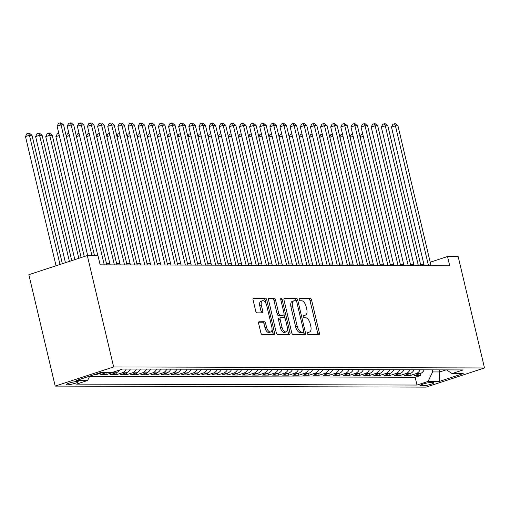 <?xml version="1.0" encoding="UTF-8"?>
<svg xmlns="http://www.w3.org/2000/svg" width="510" height="510" viewBox="0 0 510 510"><rect width="100%" height="100%" fill="white"/><g stroke="black" fill="none" stroke-linecap="round" stroke-linejoin="round"><path stroke-width="0.76" d="M307.218 333.387A1.326 0.669 71.9 0 0 308.219 334.662L318.788 334.694A1.893 0.956 71.9 0 0 318.941 334.668A1.893 0.956 71.9 0 0 319.349 332.877L311.591 300.071A1.893 0.956 71.9 0 0 310.169 298.242L299.599 298.216A1.326 0.669 71.9 0 0 299.491 298.229A1.326 0.669 71.9 0 0 299.204 299.485A1.326 0.669 71.9 0 0 300.205 300.766L301.569 300.766A6.056 3.066 71.9 0 1 306.134 306.612L306.778 309.347A6.056 3.066 71.9 0 1 305.484 315.091A6.056 3.066 71.9 0 1 304.974 315.167L303.609 315.161A1.326 0.669 71.9 0 0 303.495 315.18A1.326 0.669 71.9 0 0 303.214 316.436A1.326 0.669 71.9 0 0 304.209 317.717L305.579 317.717A6.056 3.066 71.9 0 1 310.137 323.557L310.788 326.292A6.056 3.066 71.9 0 1 309.487 332.036A6.056 3.066 71.9 0 1 308.983 332.118L307.613 332.112A1.326 0.669 71.9 0 0 307.505 332.131A1.326 0.669 71.9 0 0 307.218 333.387M67.243 384.82A6.171 0.88 166.7 0 0 74.084 383.609A6.171 0.88 166.7 0 0 78.298 381.748A6.171 0.88 166.7 0 0 77.354 381.505A6.171 0.88 166.7 0 0 70.514 382.717A6.171 0.88 166.7 0 0 66.294 384.585A6.171 0.88 166.7 0 0 67.243 384.82M259.207 321.689A1.893 0.956 71.9 0 0 259.048 321.714A1.893 0.956 71.9 0 0 258.64 323.506L260.82 332.711A1.893 0.956 71.9 0 0 262.242 334.534L273.978 334.573A1.893 0.956 71.9 0 0 274.138 334.547A1.893 0.956 71.9 0 0 274.546 332.75L266.787 299.944A1.893 0.956 71.9 0 0 265.359 298.12L253.623 298.089A1.893 0.956 71.9 0 0 253.47 298.114A1.893 0.956 71.9 0 0 253.062 299.905L255.688 311.023A1.893 0.956 71.9 0 0 257.116 312.847L262.14 312.866A1.893 0.956 71.9 0 0 262.299 312.84A1.893 0.956 71.9 0 0 262.701 311.043L261.401 305.528A5.062 2.563 71.9 0 1 262.484 300.728A5.062 2.563 71.9 0 1 266.717 305.547L271.824 327.139A5.062 2.563 71.9 0 1 270.74 331.946A5.062 2.563 71.9 0 1 266.507 327.127L265.653 323.525A1.893 0.956 71.9 0 0 264.231 321.702L258.908 321.784M484.5 367.965L458.165 256.562L447.525 256.53L449.718 265.812L100.145 264.849L97.945 255.567L87.306 255.535L113.641 366.939L484.5 367.965L426.041 387.115L55.188 386.095L113.641 366.939M291.752 332.8A1.893 0.956 71.9 0 0 293.173 334.624L304.91 334.656A1.893 0.956 71.9 0 0 305.069 334.63A1.893 0.956 71.9 0 0 305.477 332.832L297.719 300.033A1.893 0.956 71.9 0 0 296.291 298.203L284.561 298.171A1.893 0.956 71.9 0 0 284.401 298.197A1.893 0.956 71.9 0 0 283.993 299.995L291.752 332.8M289.444 334.611L277.708 334.579A1.893 0.956 71.9 0 1 276.286 332.756L268.528 299.95A1.893 0.956 71.9 0 1 268.936 298.152A1.893 0.956 71.9 0 1 269.095 298.127L274.112 298.146A1.893 0.956 71.9 0 1 275.54 299.969L278.683 313.274A1.893 0.956 71.9 0 0 280.111 315.097L283.445 315.11A1.893 0.956 71.9 0 0 283.598 315.084A1.893 0.956 71.9 0 0 284.006 313.287L280.729 299.434A1.326 0.669 71.9 0 1 281.016 298.178A1.326 0.669 71.9 0 1 282.126 299.44L290.012 332.794A1.893 0.956 71.9 0 1 289.603 334.586A1.893 0.956 71.9 0 1 289.444 334.611M94.28 374.62L96.211 374.627L96.071 374.04M102.357 372.6A7.707 6.56 90.2 0 1 101.974 372.74L106.029 372.753L100.26 374.64L106.341 374.659L105.901 372.791M113.762 371.924A7.707 6.56 90.2 0 1 112.111 372.765L116.159 372.778L110.396 374.665L116.471 374.684L116.031 372.823M126.263 369.01A7.707 6.56 90.2 0 1 122.241 372.797L126.295 372.804L120.526 374.697L126.607 374.71L126.168 372.848M136.393 369.036A7.707 6.56 90.2 0 1 132.37 372.823L136.425 372.835L130.662 374.722L136.737 374.742L136.297 372.874M146.529 369.068A7.707 6.56 90.2 0 1 142.507 372.848L146.561 372.861L140.792 374.754L146.874 374.767L146.434 372.906M156.659 369.093A7.707 6.56 90.2 0 1 152.637 372.88L156.691 372.893L150.928 374.78L157.004 374.799L156.564 372.931M166.795 369.125A7.707 6.56 90.2 0 1 162.773 372.906L166.827 372.918L161.058 374.805L167.14 374.825L166.7 372.963M176.925 369.151A7.707 6.56 90.2 0 1 172.903 372.938L176.957 372.944L171.188 374.837L177.27 374.85L176.83 372.988M187.062 369.176A7.707 6.56 90.2 0 1 183.039 372.963L187.087 372.976L181.324 374.863L187.406 374.882L186.96 373.014M197.191 369.208A7.707 6.56 90.2 0 1 193.169 372.988L197.223 373.001L191.454 374.895L197.536 374.907L197.096 373.046M207.321 369.234A7.707 6.56 90.2 0 1 203.305 373.02L207.353 373.033L201.59 374.92L207.666 374.939L207.226 373.071M217.458 369.265A7.707 6.56 90.2 0 1 213.435 373.046L217.489 373.059L211.72 374.946L217.802 374.965L217.362 373.103M227.587 369.291A7.707 6.56 90.2 0 1 223.565 373.078L227.619 373.084L221.856 374.978L227.932 374.99L227.492 373.129M237.724 369.317A7.707 6.56 90.2 0 1 233.701 373.103L237.756 373.116L231.986 375.003L238.068 375.022L237.628 373.154M247.854 369.348A7.707 6.56 90.2 0 1 243.831 373.129L247.885 373.142L242.123 375.035L248.198 375.048L247.758 373.186M257.99 369.374A7.707 6.56 90.2 0 1 253.967 373.161L258.022 373.173L252.252 375.06L258.334 375.079L257.894 373.212M268.12 369.406A7.707 6.56 90.2 0 1 264.097 373.186L268.152 373.199L262.382 375.086L268.464 375.105L268.024 373.243M278.256 369.431A7.707 6.56 90.2 0 1 274.233 373.218L278.281 373.224L272.519 375.118L278.6 375.13L278.154 373.269M288.386 369.457A7.707 6.56 90.2 0 1 284.363 373.243L288.418 373.256L282.648 375.143L288.73 375.162L288.29 373.294M298.516 369.489A7.707 6.56 90.2 0 1 294.499 373.269L298.548 373.282L292.785 375.175L298.86 375.188L298.42 373.326M308.652 369.514A7.707 6.56 90.2 0 1 304.629 373.301L308.684 373.314L302.914 375.201L308.996 375.22L308.556 373.352M318.782 369.546A7.707 6.56 90.2 0 1 314.759 373.326L318.814 373.339L313.051 375.226L319.126 375.245L318.686 373.377M328.918 369.572A7.707 6.56 90.2 0 1 324.895 373.358L328.95 373.365L323.181 375.258L329.262 375.271L328.822 373.409M339.048 369.597A7.707 6.56 90.2 0 1 335.025 373.384L339.08 373.397L333.317 375.283L339.392 375.303L338.952 373.435M349.184 369.629A7.707 6.56 90.2 0 1 345.162 373.409L349.216 373.422L343.447 375.309L349.528 375.328L349.082 373.467M359.314 369.654A7.707 6.56 90.2 0 1 355.291 373.441L359.346 373.454L353.577 375.341L359.658 375.36L359.219 373.492M369.45 369.686A7.707 6.56 90.2 0 1 365.428 373.467L369.476 373.479L363.713 375.366L369.795 375.385L369.348 373.518M379.58 369.712A7.707 6.56 90.2 0 1 375.558 373.498L379.612 373.505L373.843 375.398L379.925 375.411L379.485 373.55M389.71 369.737A7.707 6.56 90.2 0 1 385.694 373.524L389.742 373.537L383.979 375.424L390.054 375.443L389.614 373.575M399.846 369.769A7.707 6.56 90.2 0 1 395.824 373.55L399.878 373.562L394.109 375.449L400.191 375.468L399.751 373.607M409.976 369.795A7.707 6.56 90.2 0 1 405.954 373.581L410.008 373.588L404.245 375.481L410.32 375.494L416.09 373.607A7.707 6.56 -89.8 0 0 420.112 369.826M409.881 373.632L410.32 375.494M432.952 382.545L430.727 382.538A5.973 0.848 166.7 0 0 424.097 383.711A5.973 0.848 166.7 0 0 420.01 385.515A5.973 0.848 166.7 0 0 420.928 385.745L423.16 385.751A5.973 0.848 166.7 0 0 429.79 384.585A5.973 0.848 166.7 0 0 433.87 382.774A5.973 0.848 166.7 0 0 432.952 382.545M89.709 376.125L87.605 380.492L76.545 384.113L417.008 385.056L428.062 381.435L432.627 371.937L432.136 369.858M87.605 380.492L76.462 380.46L100.476 372.593L111.62 372.625L122.68 369.004L463.137 369.941L452.077 373.569L463.227 373.594L439.212 381.467L428.062 381.435M89.594 376.361L415.159 377.26L420.457 375.526L414.375 375.507L420.144 373.62A7.707 6.56 -89.8 0 0 424.167 369.833M405.954 373.581L400.191 375.468M395.824 373.55L390.054 375.443M385.694 373.524L379.925 375.411M375.558 373.498L369.795 375.385M365.428 373.467L359.658 375.36M355.291 373.441L349.528 375.328M345.162 373.409L339.392 375.303M335.025 373.384L329.262 375.271M324.895 373.358L319.126 375.245M314.759 373.326L308.996 375.22M304.629 373.301L298.86 375.188M294.499 373.269L288.73 375.162M284.363 373.243L278.6 375.13M274.233 373.218L268.464 375.105M264.097 373.186L258.334 375.079M253.967 373.161L248.198 375.048M243.831 373.129L238.068 375.022M233.701 373.103L227.932 374.99M223.565 373.078L217.802 374.965M213.435 373.046L207.666 374.939M203.305 373.02L197.536 374.907M193.169 372.988L187.406 374.882M183.039 372.963L177.27 374.85M172.903 372.938L167.14 374.825M162.773 372.906L157.004 374.799M152.637 372.88L146.874 374.767M142.507 372.848L136.737 374.742M132.37 372.823L126.607 374.71M122.241 372.797L116.471 374.684M112.111 372.765L106.341 374.659M101.974 372.74L96.211 374.627M432.627 371.937L439.722 371.956L446.014 369.897M439.231 369.877L439.722 371.956L439.212 381.467M87.306 255.535L28.853 274.686L55.188 386.095M423.899 264.269L420.565 264.288M413.769 264.269L410.429 264.256M403.639 264.237L400.299 264.231M393.503 264.212L390.163 264.205M383.373 264.186L380.033 264.174M373.237 264.154L369.897 264.148M363.107 264.129L359.767 264.116M352.977 264.097L349.63 264.091M342.841 264.072L339.501 264.065M332.711 264.046L329.371 264.033M322.575 264.014L319.234 264.008M312.445 263.989L309.105 263.976M302.309 263.957L298.968 263.95M292.179 263.931L288.838 263.925M282.043 263.906L278.702 263.893M271.913 263.874L268.572 263.868M261.783 263.849L258.436 263.836M251.647 263.817L248.306 263.81M241.517 263.791L238.176 263.785M231.381 263.766L228.04 263.753M221.251 263.734L217.91 263.727M211.114 263.708L207.774 263.695M200.985 263.676L197.644 263.67M190.848 263.651L187.508 263.644M180.719 263.625L177.378 263.613M170.589 263.594L167.242 263.587M160.452 263.568L157.112 263.555M150.322 263.536L146.982 263.53M140.186 263.511L136.846 263.504M130.056 263.485L126.716 263.472M119.92 263.453L116.58 263.447M109.79 263.428L106.45 263.415M447.525 256.53L430.198 262.21M424.167 265.742L423.829 264.295M420.017 373.658L420.457 375.526M415.159 377.26L417.008 385.056M446.55 369.897L452.077 373.569M410.008 373.588A7.707 6.56 -89.8 0 0 414.031 369.807M399.878 373.562A7.707 6.56 -89.8 0 0 403.901 369.782M389.742 373.537A7.707 6.56 -89.8 0 0 393.765 369.75M379.612 373.505A7.707 6.56 -89.8 0 0 383.635 369.724M369.476 373.479A7.707 6.56 -89.8 0 0 373.498 369.693M359.346 373.454A7.707 6.56 -89.8 0 0 363.369 369.667M349.216 373.422A7.707 6.56 -89.8 0 0 353.232 369.642M339.08 373.397A7.707 6.56 -89.8 0 0 343.103 369.61M328.95 373.365A7.707 6.56 -89.8 0 0 332.973 369.584M318.814 373.339A7.707 6.56 -89.8 0 0 322.836 369.552M308.684 373.314A7.707 6.56 -89.8 0 0 312.706 369.527M298.548 373.282A7.707 6.56 -89.8 0 0 302.57 369.501M288.418 373.256A7.707 6.56 -89.8 0 0 292.44 369.469M278.281 373.224A7.707 6.56 -89.8 0 0 282.304 369.444M268.152 373.199A7.707 6.56 -89.8 0 0 272.174 369.412M258.022 373.173A7.707 6.56 -89.8 0 0 262.038 369.387M247.885 373.142A7.707 6.56 -89.8 0 0 251.908 369.361M237.756 373.116A7.707 6.56 -89.8 0 0 241.778 369.329M227.619 373.084A7.707 6.56 -89.8 0 0 231.642 369.304M217.489 373.059A7.707 6.56 -89.8 0 0 221.512 369.272M207.353 373.033A7.707 6.56 -89.8 0 0 211.376 369.246M197.223 373.001A7.707 6.56 -89.8 0 0 201.246 369.221M187.087 372.976A7.707 6.56 -89.8 0 0 191.11 369.189M176.957 372.944A7.707 6.56 -89.8 0 0 180.98 369.163M166.827 372.918A7.707 6.56 -89.8 0 0 170.844 369.132M156.691 372.893A7.707 6.56 -89.8 0 0 160.714 369.106M146.561 372.861A7.707 6.56 -89.8 0 0 150.584 369.081M136.425 372.835A7.707 6.56 -89.8 0 0 140.448 369.049M126.295 372.804A7.707 6.56 -89.8 0 0 130.318 369.023M116.159 372.778A7.707 6.56 -89.8 0 0 119.633 369.999M106.029 372.753A7.707 6.56 -89.8 0 0 106.411 372.612M307.173 332.635L307.402 332.635A6.056 3.066 71.9 0 0 307.906 332.558L309.487 332.036M305.484 315.091L303.903 315.607A6.056 3.066 71.9 0 1 303.393 315.684L303.169 315.684M317.781 334.694A1.893 0.956 71.9 0 0 317.768 333.393L310.016 300.588A1.893 0.956 71.9 0 0 308.588 298.758L299.16 298.733M296.24 300.97L296.138 300.549A1.893 0.956 71.9 0 0 294.716 298.72L283.987 298.694M303.903 334.656A1.893 0.956 71.9 0 0 303.896 333.355L303.546 331.889M303.214 332.099A1.326 0.669 71.9 0 0 303.322 332.086A1.326 0.669 71.9 0 0 303.609 330.824L296.801 302.028A1.326 0.669 71.9 0 0 295.8 300.753L294.359 300.747A6.056 3.066 71.9 0 0 293.856 300.83A6.056 3.066 71.9 0 0 292.555 306.574L297.209 326.253A6.056 3.066 71.9 0 0 301.773 332.099L303.214 332.099L301.633 332.616A1.326 0.669 71.9 0 0 301.741 332.603A1.326 0.669 71.9 0 0 301.844 332.552M293.856 300.83L292.275 301.346A6.056 3.066 71.9 0 0 290.974 307.09L292.555 306.574M301.633 332.616L300.192 332.616A6.056 3.066 71.9 0 1 295.628 326.776L290.974 307.09M268.521 298.65L272.538 298.662L274.112 298.146M282.164 315.524A1.893 0.956 71.9 0 1 282.024 315.601A1.893 0.956 71.9 0 1 281.864 315.626L278.53 315.613A1.893 0.956 71.9 0 1 277.102 313.79L273.959 300.486A1.893 0.956 71.9 0 0 272.538 298.662M284.006 314.613L284.848 318.157M287.5 329.377L288.43 333.31L290.012 332.794M281.947 327.076A5.062 2.563 71.9 0 0 286.186 331.895A5.062 2.563 71.9 0 0 287.27 327.095L285.472 319.483A1.893 0.956 71.9 0 0 284.044 317.66L280.717 317.647A1.893 0.956 71.9 0 0 280.557 317.673A1.893 0.956 71.9 0 0 280.149 319.47L281.947 327.076L280.366 327.599A5.062 2.563 71.9 0 0 284.606 332.412L286.186 331.895M279.136 318.17A1.893 0.956 71.9 0 0 278.976 318.189A1.893 0.956 71.9 0 0 278.568 319.987L280.149 319.47M280.366 327.599L278.568 319.987M288.437 334.611A1.893 0.956 71.9 0 0 288.43 333.31M270.74 331.946L269.159 332.463A5.062 2.563 71.9 0 1 264.926 327.643L264.072 324.048A1.893 0.956 71.9 0 0 262.65 322.218L258.634 322.212M262.484 300.728L260.903 301.244A5.062 2.563 71.9 0 0 259.82 306.045L261.401 305.528M261.133 312.859A1.893 0.956 71.9 0 0 261.12 311.559L259.82 306.045M265.869 303.259L265.206 300.46A1.893 0.956 71.9 0 0 263.785 298.637L253.056 298.605M272.971 334.566A1.893 0.956 71.9 0 0 272.965 333.266L272.053 329.428M424.09 369.992L424.715 369.839M360.098 137.024L361.252 134.678L362.769 134.181M363.286 136.361L360.181 137.375M428.502 265.755L395.428 125.83L397.959 125.836L431.039 265.761M424.243 265.742L391.476 127.124L395.428 125.83L394.434 123.809L395.448 123.809L397.959 125.836M391.476 127.124L392.853 124.325L394.434 123.809M413.961 369.96L414.585 369.807M349.968 136.999L351.122 134.646L352.633 134.155M353.149 136.336L350.051 137.349M403.824 369.935L404.449 369.782M339.839 136.967L340.986 134.621L342.503 134.124M343.02 136.304L339.921 137.317M393.694 369.909L394.319 369.75M329.702 136.941L330.856 134.595L332.367 134.098M332.883 136.278L329.785 137.292M383.558 369.877L384.183 369.724M319.572 136.916L320.72 134.564L322.237 134.066M322.753 136.246L319.655 137.266M418.372 265.729L385.292 125.804L387.829 125.811L420.903 265.735M414.114 265.716L381.346 127.098L385.292 125.804L384.298 123.777L385.311 123.783L387.829 125.811M381.346 127.098L382.717 124.293L384.298 123.777M408.236 265.697L375.162 125.772L377.693 125.779L410.773 265.71M403.977 265.691L371.21 127.066L375.162 125.772L374.168 123.751L375.181 123.751L377.693 125.779M371.21 127.066L372.587 124.268L374.168 123.751M398.106 265.672L365.026 125.747L367.563 125.753L400.637 265.678M393.847 265.659L361.08 127.041L365.026 125.747L364.032 123.72L365.045 123.726L367.563 125.753M361.08 127.041L362.451 124.242L364.032 123.72M387.976 265.646L354.896 125.715L357.427 125.728L390.507 265.653M383.718 265.633L350.944 127.009L354.896 125.715L353.902 123.694L354.915 123.694L357.427 125.728M350.944 127.009L352.321 124.21L353.902 123.694M373.428 369.852L374.053 369.699M309.436 136.884L310.59 134.538L312.101 134.041M312.617 136.221L309.519 137.235M377.84 265.614L344.766 125.689L347.297 125.696L380.377 265.621M373.581 265.602L340.814 126.984L344.766 125.689L343.765 123.669L344.779 123.669L347.297 125.696M340.814 126.984L342.191 124.185L343.765 123.669M363.292 369.82L363.923 369.667M299.306 136.858L300.46 134.506L301.971 134.015M302.487 136.195L299.389 137.209M367.71 265.589L334.63 125.664L337.167 125.67L370.241 265.595M363.451 265.576L330.684 126.958L334.63 125.664L333.636 123.637L334.649 123.643L337.167 125.67M330.684 126.958L332.055 124.153L333.636 123.637M353.162 369.795L353.787 369.642M289.17 136.827L290.324 134.481L291.841 133.983M292.351 136.164L289.253 137.184M357.574 265.557L324.5 125.632L327.031 125.638L360.111 265.57M353.315 265.551L320.548 126.926L324.5 125.632L323.506 123.611L324.513 123.611L327.031 125.638M320.548 126.926L321.925 124.128L323.506 123.611M343.026 369.769L343.657 369.61M279.04 136.801L280.194 134.455L281.705 133.958M282.221 136.138L279.123 137.152M347.444 265.531L314.364 125.607L316.901 125.613L349.975 265.538M343.185 265.519L310.418 126.901L314.364 125.607L313.369 123.579L314.383 123.586L316.901 125.613M310.418 126.901L311.788 124.102L313.369 123.579M332.896 369.737L333.521 369.584M268.904 136.776L270.058 134.423L271.575 133.926M272.091 136.106L268.987 137.126M322.766 369.712L323.391 369.559M258.774 136.744L259.928 134.398L261.439 133.9M261.955 136.081L258.857 137.094M312.63 369.686L313.255 369.527M248.644 136.718L249.792 134.366L251.309 133.875M251.825 136.055L248.727 137.069M302.5 369.654L303.125 369.501M238.508 136.686L239.662 134.34L241.173 133.843M241.689 136.023L238.591 137.043M292.364 369.629L292.989 369.469M228.378 136.661L229.525 134.315L231.043 133.818M231.559 135.998L228.461 137.011M282.234 369.597L282.859 369.444M218.242 136.635L219.396 134.283L220.906 133.786M221.423 135.966L218.325 136.986M272.098 369.572L272.729 369.418M208.112 136.603L209.266 134.257L210.777 133.76M211.293 135.94L208.195 136.954M261.968 369.546L262.593 369.387M197.976 136.578L199.13 134.226L200.647 133.735M201.157 135.915L198.058 136.929M251.838 369.514L252.463 369.361M187.846 136.546L189 134.2L190.51 133.703M191.027 135.883L187.929 136.903M241.702 369.489L242.326 369.329M177.709 136.521L178.863 134.175L180.381 133.677M180.897 135.858L177.792 136.871M231.572 369.457L232.197 369.304M167.58 136.495L168.733 134.143L170.244 133.645M170.761 135.832L167.662 136.846M221.436 369.431L222.06 369.278M157.45 136.463L158.597 134.117L160.114 133.62M160.631 135.8L157.533 136.814M337.308 265.506L304.234 125.575L306.765 125.587L339.845 265.512M333.049 265.493L300.282 126.869L304.234 125.575L303.24 123.554L304.253 123.56L306.765 125.587M300.282 126.869L301.659 124.07L303.24 123.554M327.178 265.474L294.098 125.549L296.635 125.556L329.709 265.481M322.919 265.461L290.152 126.843L294.098 125.549L293.103 123.528L294.117 123.528L296.635 125.556M290.152 126.843L291.522 124.045L293.103 123.528M317.048 265.449L283.968 125.524L286.499 125.53L319.579 265.455M312.789 265.436L280.015 126.818L283.968 125.524L282.974 123.496L283.987 123.503L286.499 125.53M280.015 126.818L281.392 124.013L282.974 123.496M306.912 265.417L273.832 125.492L276.369 125.498L309.442 265.429M302.653 265.41L269.886 126.786L273.832 125.492L272.837 123.471L273.851 123.471L276.369 125.498M269.886 126.786L271.256 123.987L272.837 123.471M296.782 265.391L263.702 125.466L266.233 125.473L299.313 265.398M292.523 265.378L259.749 126.76L263.702 125.466L262.707 123.439L263.721 123.445L266.233 125.473M259.749 126.76L261.126 123.962L262.707 123.439M286.645 265.366L253.572 125.434L256.103 125.447L289.183 265.372M282.387 265.353L249.619 126.729L253.572 125.434L252.571 123.414L253.585 123.42L256.103 125.447M249.619 126.729L250.996 123.93L252.571 123.414M276.516 265.334L243.436 125.409L245.973 125.415L279.046 265.34M272.257 265.321L239.49 126.703L243.436 125.409L242.441 123.388L243.455 123.388L245.973 125.415M239.49 126.703L240.86 123.904L242.441 123.388M266.379 265.308L233.306 125.383L235.837 125.39L268.917 265.315M262.121 265.296L229.353 126.678L233.306 125.383L232.311 123.356L233.319 123.363L235.837 125.39M229.353 126.678L230.73 123.873L232.311 123.356M256.249 265.283L223.17 125.352L225.707 125.358L258.78 265.289M251.991 265.27L219.223 126.646L223.17 125.352L222.175 123.331L223.189 123.331L225.707 125.358M219.223 126.646L220.594 123.847L222.175 123.331M246.113 265.251L213.04 125.326L215.571 125.332L248.65 265.257M241.855 265.238L209.087 126.62L213.04 125.326L212.045 123.305L213.059 123.305L215.571 125.332M209.087 126.62L210.464 123.822L212.045 123.305M235.983 265.226L202.903 125.301L205.441 125.307L238.514 265.232M231.725 265.213L198.957 126.595L202.903 125.301L201.909 123.273L202.923 123.28L205.441 125.307M198.957 126.595L200.328 123.79L201.909 123.273M225.853 265.194L192.774 125.269L195.304 125.275L228.384 265.2M221.595 265.181L188.821 126.563L192.774 125.269L191.779 123.248L192.793 123.248L195.304 125.275M188.821 126.563L190.198 123.764L191.779 123.248M211.306 369.406L211.93 369.246M147.314 136.438L148.467 134.085L149.978 133.594M150.495 135.775L147.396 136.788M201.169 369.374L201.794 369.221M137.184 136.406L138.331 134.06L139.848 133.563M140.365 135.743L137.266 136.763M191.04 369.348L191.664 369.189M127.047 136.38L128.201 134.034L129.712 133.537M130.228 135.717L127.13 136.731M180.903 369.317L181.534 369.163M116.917 136.355L118.071 134.002L119.582 133.505M120.099 135.692L117 136.706M215.717 265.168L182.637 125.243L185.175 125.25L218.248 265.174M211.459 265.155L178.691 126.537L182.637 125.243L181.643 123.216L182.656 123.222L185.175 125.25M178.691 126.537L180.062 123.739L181.643 123.216M205.587 265.143L172.507 125.211L175.038 125.218L208.118 265.149M201.329 265.13L168.555 126.505L172.507 125.211L171.513 123.191L172.527 123.191L175.038 125.218M168.555 126.505L169.932 123.707L171.513 123.191M195.451 265.111L162.378 125.186L164.909 125.192L197.988 265.117M191.193 265.098L158.425 126.48L162.378 125.186L161.377 123.165L162.39 123.165L164.909 125.192M158.425 126.48L159.802 123.681L161.377 123.165M185.321 265.085L152.241 125.16L154.779 125.167L187.852 265.092M181.063 265.072L148.295 126.454L152.241 125.16L151.247 123.133L152.26 123.139L154.779 125.167M148.295 126.454L149.666 123.65L151.247 123.133M170.773 369.291L171.398 369.138M106.781 136.323L107.935 133.977L109.452 133.48M109.962 135.66L106.864 136.674M175.185 265.053L142.111 125.128L144.642 125.135L177.722 265.06M170.927 265.047L138.159 126.423L142.111 125.128L141.117 123.108L142.124 123.108L144.642 125.135M138.159 126.423L139.536 123.624L141.117 123.108M160.644 369.265L161.268 369.106M96.651 136.297L97.805 133.945L99.316 133.454M99.832 135.634L96.734 136.648M165.055 265.028L131.975 125.103L134.512 125.109L167.586 265.034M160.797 265.015L128.029 126.397L131.975 125.103L130.981 123.076L131.994 123.082L134.512 125.109M128.029 126.397L129.4 123.598L130.981 123.076M150.507 369.234L151.132 369.081M86.515 136.266L87.669 133.92L89.186 133.422M89.703 135.603L86.598 136.623M154.919 265.002L121.845 125.071L124.376 125.077L157.456 265.009M150.66 264.99L117.893 126.365L121.845 125.071L120.851 123.05L121.864 123.05L124.376 125.077M117.893 126.365L119.27 123.567L120.851 123.05M140.377 369.208L141.002 369.049M76.385 136.24L77.539 133.894L79.05 133.397M79.566 135.577L76.468 136.591M144.789 264.97L111.709 125.046L114.246 125.052L147.32 264.977M140.53 264.958L107.763 126.34L111.709 125.046L110.715 123.025L111.728 123.025L114.246 125.052M107.763 126.34L109.134 123.541L110.715 123.025M130.241 369.176L130.866 369.023M66.255 136.215L67.403 133.862L68.92 133.365M69.436 135.552L66.338 136.565M134.659 264.945L101.579 125.02L104.11 125.026L137.19 264.951M130.401 264.932L97.627 126.314L101.579 125.02L100.585 122.993L101.598 122.999L104.11 125.026M97.627 126.314L99.004 123.509L100.585 122.993M59.3 135.52L55.896 136.635L84.239 256.536M55.896 136.635L57.273 133.837L58.784 133.339M124.523 264.913L91.449 124.988L93.98 124.995L127.054 264.919M120.264 264.907L87.497 126.282L91.449 124.988L90.448 122.967L91.462 122.967L93.98 124.995M87.497 126.282L88.874 123.484L90.448 122.967M81.141 257.556L52.249 135.322L49.712 135.316L45.766 136.61L74.843 259.615M45.766 136.61L47.137 133.805L48.718 133.288L49.712 135.316L78.795 258.321M48.718 133.288L49.731 133.295L52.249 135.322M114.393 264.888L81.313 124.963L83.844 124.969L116.924 264.894M110.134 264.875L77.361 126.257L81.313 124.963L80.319 122.935L81.332 122.942L83.844 124.969M77.361 126.257L78.738 123.458L80.319 122.935M71.744 260.635L42.113 135.29L39.582 135.284L35.63 136.578L65.446 262.695M35.63 136.578L37.007 133.779L38.588 133.263L39.582 135.284L69.398 261.401M38.588 133.263L39.601 133.263L42.113 135.29M104.257 264.862L71.183 124.931L73.714 124.937L106.794 264.868M97.805 255.561L67.231 126.225L71.183 124.931L70.182 122.91L71.196 122.91L73.714 124.937M67.231 126.225L68.608 123.426L70.182 122.91M62.347 263.715L31.983 135.265L29.453 135.258L25.5 136.552L56.049 265.774M25.5 136.552L26.877 133.754L28.452 133.231L29.453 135.258L59.995 264.48M28.452 133.231L29.465 133.237L31.983 135.265M91.927 255.548L61.047 124.905L63.584 124.912L94.465 255.555M87.675 255.535L57.101 126.2L61.047 124.905L60.052 122.884L61.066 122.884L63.584 124.912M57.101 126.2L58.471 123.401L60.052 122.884M416.09 373.607L420.144 373.62M422.771 384.106L423.16 385.751M420.731 384.903L420.928 385.745M307.402 332.635L308.983 332.118M303.393 315.684L304.974 315.167M308.588 298.758L310.169 298.242M310.016 300.588L311.591 300.071M317.768 333.393L319.349 332.877M294.716 298.72L296.291 298.203M296.138 300.549L297.719 300.033M303.896 333.355L305.477 332.832M295.628 326.776L297.209 326.253M300.192 332.616L301.773 332.099M273.959 300.486L275.54 299.969M277.102 313.79L278.683 313.274M278.53 315.613L280.111 315.097M281.864 315.626L283.445 315.11M280.831 299.861L282.126 299.44M262.65 322.218L264.231 321.702M264.072 324.048L265.653 323.525M264.926 327.643L266.507 327.127M261.12 311.559L262.701 311.043M263.785 298.637L265.359 298.12M265.206 300.46L266.787 299.944M272.965 333.266L274.546 332.75M301.741 332.603L303.322 332.086M282.024 315.601L283.598 315.084M278.976 318.189L280.557 317.673"/></g></svg>
